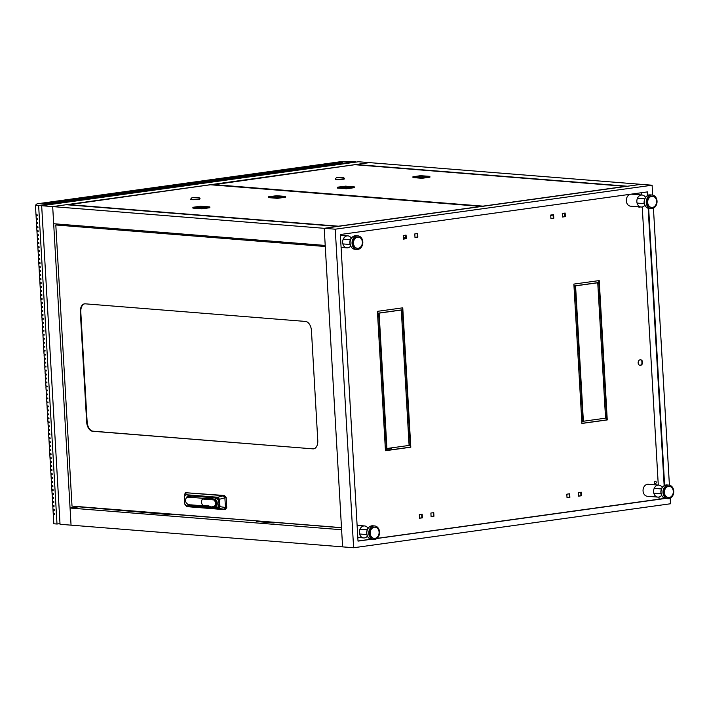 <?xml version="1.0" encoding="UTF-8"?>
<svg xmlns="http://www.w3.org/2000/svg" width="709" height="709" viewBox="0 0 709 709"><rect width="100%" height="100%" fill="white"/><g stroke="black" fill="none" stroke-linecap="round" stroke-linejoin="round"><path stroke-width="1.06" d="M84.743 303.815A8.827 5.326 82.1 0 0 80.799 312.084L87.136 421.988A8.827 5.326 -97.9 0 0 93.03 431.178L312.899 448.859A8.827 5.326 82.1 0 0 313.608 448.841A8.827 5.326 82.1 0 0 317.783 440.528L311.446 330.633A8.827 5.326 -97.9 0 0 305.552 321.443L85.204 303.824A8.827 5.326 82.1 0 0 84.504 303.842A8.827 5.326 82.1 0 0 80.33 312.146L86.666 422.05A8.827 5.326 -97.9 0 0 92.551 431.24L312.899 448.859M313.848 448.797A8.827 5.326 82.1 0 1 313.378 448.797M60.717 224.292L55.807 224.975L72.017 506.093L341.49 527.647M55.807 224.975L325.28 246.519M216.537 497.94L191.2 496.087L216.537 497.94A4.812 2.907 82.1 0 1 219.755 502.956A4.812 2.907 82.1 0 1 217.477 507.484L216.679 507.6A4.812 2.907 82.1 0 1 216.298 507.609L213.347 507.369M190.872 505.402L189.418 505.287A4.812 2.907 -97.9 0 1 187.619 504.214M191.997 495.981L188.869 495.733A4.812 2.907 -97.9 0 0 188.488 495.742A4.812 2.907 -97.9 0 0 186.538 497.7M184.278 496.424L184.712 503.851L186.449 505.845L218.434 508.397L219.967 506.669L219.533 499.242L217.796 497.248L185.811 494.696L184.278 496.424L184.491 494.04M213.285 499.872A0.603 0.479 -85.4 0 1 213.728 499.207L212.354 498.507L211.61 499.03A1.205 0.727 -97.9 0 0 212.319 499.792L213.285 499.872A3.226 1.95 82.1 0 1 215.439 503.239A3.226 1.95 82.1 0 1 213.657 506.279L212.691 506.208A0.603 0.479 94.6 0 0 213.196 506.74L214.003 506.802M211.938 498.542L208.747 498.808A0.603 0.479 82.4 0 0 208.349 499.464L211.61 499.03M208.721 505.898A0.603 0.461 106.1 0 0 209.031 506.412A0.603 0.479 -85.4 0 1 208.623 505.88A1.205 0.727 82.1 0 1 208.721 505.898L212.877 507.484L212.443 507.343L213.134 506.74M212.319 499.792A0.603 0.479 94.6 0 1 212.762 499.136L213.232 499.065L212.824 498.259L212.345 498.33L212.833 498.436M212.824 498.259L208.694 498.808L203.713 498.409A0.603 0.479 94.6 0 0 203.27 499.074A3.226 1.95 -97.9 0 0 201.489 502.123A3.226 1.95 -97.9 0 0 203.643 505.482A0.603 0.479 94.6 0 0 204.148 506.013L208.969 506.394M203.643 498.4A3.829 2.313 82.1 0 1 203.882 498.347A3.829 2.313 82.1 0 1 204.192 498.338L209.173 498.737M213.338 507.236L213.462 506.767M213.232 499.065L214.207 499.145A3.829 2.313 82.1 0 1 216.741 502.876A3.829 2.313 82.1 0 1 214.951 506.74A3.829 2.313 82.1 0 1 214.712 506.749M186.157 498.223L186.839 497.293A4.21 2.544 82.1 0 1 188.08 496.468A4.21 2.544 82.1 0 1 188.107 496.468L191.2 496.087L190.189 497.222L187.123 497.594A3.226 1.95 -97.9 0 0 186.157 498.223A3.226 1.95 -97.9 0 0 186.91 503.656A3.226 1.95 -97.9 0 0 187.495 503.957L191.749 505.65L212 507.263M187.495 503.957L188.585 504.764A4.21 2.544 82.1 0 1 187.823 504.365L186.91 503.656M214.951 506.74L214.472 506.802A3.829 2.313 82.1 0 1 214.162 506.811A0.603 0.479 -85.4 0 1 214.083 506.82L214.472 506.802A3.829 2.313 82.1 0 0 216.263 502.947A3.829 2.313 82.1 0 0 213.728 499.207L214.694 499.18A3.829 2.313 82.1 0 1 217.246 503.168A3.829 2.313 82.1 0 1 215.128 506.784L214.8 506.758M203.43 505.854L190.624 504.826M190.189 497.222L203.713 498.409A3.829 2.313 82.1 0 0 203.403 498.418C200.399 501.033 200.62 503.567 204.068 506.013L209.04 506.412A0.603 0.461 106.1 0 0 209.182 506.421L212.496 507.378M188.585 504.764L191.749 505.65M187.123 497.594L188.107 496.468L190.801 496.096A4.21 2.544 -97.9 0 0 190.774 496.096A4.21 2.544 -97.9 0 0 190.748 496.105M214.694 499.18L215.749 498.055A4.812 2.907 82.1 0 1 218.93 502.752A4.812 2.907 82.1 0 1 216.679 507.6M190.801 496.096L191.838 495.963M189.595 495.786A4.812 2.907 -97.9 0 0 189.019 496.344M184.925 504.728L186.813 506.634L223.938 509.603L225.471 507.874L224.877 497.656L223.131 495.662L185.652 492.711L224.398 495.494L226.144 497.479L226.738 507.697L225.205 509.425M218.434 508.397L225.568 509.416M185.811 494.696L186.006 492.702L184.482 494.421M390.845 448.735A1.205 0.727 -97.9 0 0 390.943 448.735A1.205 0.727 -97.9 0 0 391.51 447.875M641.964 363.363L641.84 361.12M386.6 448.549A1.205 0.727 82.1 0 1 386.033 449.417A1.205 0.727 82.1 0 1 385.935 449.417A1.205 0.727 82.1 0 1 385.43 449.081A1.205 0.727 82.1 0 1 385.386 449.01M385.262 447.414A1.205 0.727 82.1 0 1 385.705 447.033A1.205 0.727 82.1 0 1 386.37 447.476M385.43 449.081L385.35 448.965A1.001 0.603 -97.9 0 0 386.308 448.593M386.299 448.088A1.001 0.603 -97.9 0 0 385.262 447.459M552.284 214.836A4.609 2.783 82.1 0 1 551.31 215.306A4.609 2.783 82.1 0 1 550.937 215.314A4.609 2.783 82.1 0 1 550.742 215.288M67.798 204.555L338.485 226.198L481.074 206.408L210.387 184.765L67.816 204.83M285.302 196.455L285.266 197.27L285.293 196.411L276.607 195.711L268.436 196.81L277.219 197.527L285.222 196.473M277.777 197.501L277.822 198.298L285.266 197.27M277.822 198.298L277.263 198.325L277.219 197.527M268.525 196.836L268.569 197.634L277.263 198.325M209.722 206.948L209.696 207.755L209.722 206.895L200.47 206.23L192.866 207.303L201.64 208.021L209.651 206.957M202.207 207.994L202.251 208.792L209.696 207.755M202.251 208.792L201.693 208.818L201.64 208.021M192.954 207.32L192.999 208.118L201.693 208.818M190.774 199.034L190.801 199.433A4.609 0.487 -3.3 0 0 195.436 199.646A4.609 0.487 -3.3 0 0 200.009 198.901L199.991 198.502A4.609 0.487 176.7 0 1 195.409 199.247A4.609 0.487 176.7 0 1 190.774 199.034A4.609 0.487 176.7 0 1 190.801 198.981L191.926 197.731L198.697 197.341L191.926 197.731M198.697 197.341L199.956 198.449A4.609 0.487 176.7 0 1 199.991 198.502M193.654 197.51L196.978 197.634L193.654 197.51M195.542 207.338L200.558 207.737A8.464 0.895 -3.3 0 0 206.886 206.86L201.87 206.461L195.542 207.338M282.457 196.375L277.441 195.976L271.113 196.854L276.138 197.253A8.464 0.895 -3.3 0 0 282.457 196.375M201.932 207.622L201.87 206.461M277.503 197.137L277.441 195.976M212.292 184.5L482.98 206.142L625.568 186.352L354.881 164.71L212.319 184.916M429.787 176.408L429.76 177.215L429.787 176.355L420.534 175.681L413.019 176.78L421.704 177.472L429.716 176.417M422.272 177.454L422.316 178.251L429.76 177.215M422.316 178.251L421.749 178.269L421.704 177.472M413.019 176.78L413.063 177.578L421.749 178.269M354.216 186.892L354.19 187.699L354.216 186.839L345.522 186.148L337.511 187.203L346.134 187.965L354.146 186.91M346.692 187.938L346.745 188.736L354.19 187.699M346.745 188.736L346.178 188.762L346.134 187.965M337.44 187.273L337.484 188.062L346.178 188.762M335.268 178.978L335.295 179.377A4.609 0.487 -3.3 0 0 339.921 179.599A4.609 0.487 -3.3 0 0 344.503 178.845L344.477 178.446A4.609 0.487 176.7 0 1 339.903 179.2A4.609 0.487 176.7 0 1 335.268 178.978A4.609 0.487 176.7 0 1 335.295 178.925L336.421 177.675L343.191 177.285L336.421 177.675M343.191 177.285L344.45 178.393A4.609 0.487 176.7 0 1 344.477 178.446M338.14 177.454L341.472 177.578L338.14 177.454M340.036 187.282L345.053 187.69A8.464 0.895 -3.3 0 0 351.372 186.813L346.355 186.405L340.036 187.282M426.951 176.319L421.926 175.921L415.607 176.798L420.623 177.197A8.464 0.895 -3.3 0 0 426.951 176.319M346.426 187.575L346.355 186.405M421.997 177.082L421.926 175.921M38.632 205.477L355.501 161.501L339.957 161.785L37.036 203.829L35.45 205.229L35.999 214.783L37.222 214.88L37.267 215.678L36.044 215.58L36.23 218.762L37.453 218.859L37.497 219.657L36.274 219.56L36.46 222.75L37.683 222.848L37.728 223.645L36.505 223.548L36.691 226.729L37.914 226.827L37.958 227.624L36.735 227.527L36.921 230.709L38.144 230.806L38.189 231.604L36.965 231.506L37.152 234.697L38.375 234.794L38.419 235.583L37.196 235.485L37.382 238.676L38.605 238.773L38.649 239.571L37.426 239.474L37.612 242.655L38.835 242.753L38.88 243.55L37.657 243.453L37.834 246.635L39.066 246.741L39.11 247.53L37.887 247.432L38.064 250.623L39.287 250.72L39.341 251.518L38.118 251.42L38.295 254.602L39.518 254.699L39.571 255.497L38.339 255.4L38.525 258.581L39.748 258.679L39.793 259.476L38.57 259.379L38.756 262.569L39.979 262.667L40.023 263.464L38.8 263.367L38.986 266.549L40.209 266.646L40.253 267.444L39.03 267.346L39.217 270.528L40.44 270.625L40.484 271.423L39.261 271.325L39.447 274.516L40.67 274.613L40.714 275.402L39.491 275.305L39.677 278.495L40.9 278.593L40.945 279.39L39.722 279.293L39.908 282.474L41.131 282.572L41.175 283.37L39.952 283.272L40.129 286.454L41.361 286.56L41.406 287.349L40.183 287.251L40.36 290.442L41.592 290.539L41.636 291.337L40.413 291.239L40.59 294.421L41.813 294.519L41.866 295.316L40.635 295.219L40.821 298.4L42.044 298.498L42.097 299.295L40.865 299.198L41.051 302.388L42.274 302.486L42.318 303.284L41.095 303.186L41.282 306.368L42.505 306.465L42.549 307.263L41.326 307.165L41.512 310.347L42.735 310.445L42.779 311.242L41.556 311.145L41.742 314.335L42.965 314.433L43.01 315.221L41.787 315.124L41.973 318.314L43.196 318.412L43.24 319.21L42.017 319.112L42.203 322.294L43.426 322.391L43.471 323.189L42.248 323.091L42.434 326.273L43.657 326.379L43.701 327.168L42.478 327.071L42.655 330.261L43.887 330.359L43.931 331.156L42.708 331.059L42.886 334.24L44.109 334.338L44.162 335.135L42.939 335.038L43.116 338.22L44.339 338.317L44.392 339.115L43.16 339.017L43.346 342.208L44.57 342.305L44.614 343.103L43.391 343.005L43.577 346.187L44.8 346.284L44.844 347.082L43.621 346.985L43.807 350.166L45.03 350.264L45.075 351.061L43.852 350.964L44.038 354.154L45.261 354.252L45.305 355.041L44.082 354.943L44.268 358.134L45.491 358.231L45.536 359.029L44.312 358.931L44.499 362.113L45.722 362.21L45.766 363.008L44.543 362.911L44.729 366.092L45.952 366.198L45.996 366.987L44.773 366.89L44.959 370.08L46.182 370.178L46.227 370.975L45.004 370.878L45.181 374.06L46.413 374.157L46.457 374.955L45.234 374.857L45.411 378.039L46.634 378.136L46.688 378.934L45.465 378.836L45.642 382.027L46.865 382.124L46.918 382.922L45.686 382.825L45.872 386.006L47.095 386.104L47.14 386.901L45.917 386.804L46.103 389.985L47.326 390.083L47.37 390.881L46.147 390.783L46.333 393.974L47.556 394.071L47.6 394.86L46.377 394.762L46.564 397.953L47.787 398.05L47.831 398.848L46.608 398.75L46.794 401.932L48.017 402.03L48.061 402.827L46.838 402.73L47.024 405.911L48.247 406.018L48.292 406.806L47.069 406.709L47.255 409.899L48.478 409.997L48.522 410.795L47.299 410.697L47.476 413.879L48.708 413.976L48.753 414.774L47.53 414.676L47.707 417.858L48.939 417.956L48.983 418.753L47.76 418.656L47.937 421.846L49.16 421.944L49.213 422.741L47.982 422.644L48.168 425.825L49.391 425.923L49.444 426.721L48.212 426.623L48.398 429.805L49.621 429.902L49.665 430.7L48.442 430.602L48.629 433.793L49.852 433.89L49.896 434.679L48.673 434.582L48.859 437.772L50.082 437.87L50.126 438.667L48.903 438.57L49.089 441.751L50.312 441.849L50.357 442.646L49.134 442.549L49.32 445.731L50.543 445.837L50.587 446.626L49.364 446.528L49.55 449.719L50.773 449.816L50.818 450.614L49.595 450.516L49.781 453.698L51.004 453.795L51.048 454.593L49.825 454.496L50.002 457.677L51.234 457.775L51.278 458.572L50.055 458.475L50.233 461.665L51.465 461.763L51.509 462.56L50.286 462.463L50.463 465.645L51.686 465.742L51.739 466.54L50.507 466.442L50.694 469.624L51.917 469.721L51.961 470.519L50.738 470.421L50.924 473.612L52.147 473.709L52.191 474.498L50.968 474.401L51.154 477.591L52.377 477.689L52.422 478.486L51.199 478.389L51.385 481.571L52.608 481.668L52.652 482.466L51.429 482.368L51.615 485.55L52.838 485.656L52.883 486.445L51.66 486.347L51.846 489.538L53.069 489.635L53.113 490.433L51.89 490.336L52.076 493.517L53.299 493.615L53.343 494.412L52.12 494.315L52.306 497.496L53.529 497.594L53.574 498.392L52.351 498.294L52.528 501.485L53.76 501.582L53.804 502.38L52.581 502.282L52.758 505.464L53.981 505.561L54.035 506.359L52.812 506.261L52.989 509.443L54.212 509.541L54.265 510.338L53.033 510.241L53.219 513.431L54.442 513.529L54.487 514.317L53.264 514.22L53.822 523.783L57.004 524.031L38.632 205.477L35.45 205.229M355.501 161.501L355.537 162.166M54.088 513.493L53.264 514.22M53.857 509.514L53.033 510.241M53.627 505.535L52.812 506.261M53.405 501.555L52.581 502.282M53.175 497.567L52.351 498.294M52.945 493.588L52.12 494.315M52.714 489.609L51.89 490.336M52.484 485.621L51.66 486.347M52.253 481.641L51.429 482.368M52.023 477.662L51.199 478.389M51.792 473.674L50.968 474.401M51.562 469.695L50.738 470.421M51.332 465.716L50.507 466.442M51.11 461.736L50.286 462.463M50.88 457.748L50.055 458.475M50.649 453.769L49.825 454.496M50.419 449.79L49.595 450.516M50.188 445.801L49.364 446.528M49.958 441.822L49.134 442.549M49.727 437.843L48.903 438.57M49.497 433.855L48.673 434.582M49.267 429.876L48.442 430.602M49.036 425.896L48.212 426.623M48.806 421.917L47.982 422.644M48.584 417.929L47.76 418.656M48.354 413.95L47.53 414.676M48.123 409.97L47.299 410.697M47.893 405.982L47.069 406.709M47.663 402.003L46.838 402.73M47.432 398.024L46.608 398.75M47.202 394.036L46.377 394.762M46.971 390.056L46.147 390.783M46.741 386.077L45.917 386.804M46.51 382.098L45.686 382.825M46.28 378.11L45.465 378.836M46.058 374.13L45.234 374.857M45.828 370.151L45.004 370.878M45.598 366.163L44.773 366.89M44.543 362.911L45.367 362.184M44.312 358.931L45.137 358.205M44.082 354.943L44.906 354.216M43.852 350.964L44.676 350.237M43.621 346.985L44.445 346.258M43.391 343.005L44.215 342.279M43.16 339.017L43.985 338.29M42.939 335.038L43.763 334.311M42.708 331.059L43.533 330.332M42.478 327.071L43.302 326.344M42.248 323.091L43.072 322.365M42.017 319.112L42.841 318.385M41.787 315.124L42.611 314.397M41.556 311.145L42.38 310.418M41.326 307.165L42.15 306.439M41.095 303.186L41.92 302.459M40.865 299.198L41.689 298.471M40.635 295.219L41.459 294.492M40.413 291.239L41.237 290.513M40.183 287.251L41.007 286.525M39.952 283.272L40.776 282.545M39.722 279.293L40.546 278.566M39.491 275.305L40.316 274.578M39.261 271.325L40.085 270.599M39.03 267.346L39.855 266.619M38.8 263.367L39.624 262.64M38.57 259.379L39.394 258.652M38.339 255.4L39.163 254.673M38.118 251.42L38.933 250.694M37.887 247.432L38.711 246.705M37.657 243.453L38.481 242.726M37.426 239.474L38.251 238.747M37.196 235.485L38.02 234.759M36.965 231.506L37.79 230.779M36.735 227.527L37.559 226.8M36.505 223.548L37.329 222.821M36.274 219.56L37.098 218.833M36.044 215.58L36.868 214.854M59.999 523.623L57.004 524.031M191.625 182.638L197.005 183.073L191.634 182.78M220.144 178.686L225.524 179.111L220.144 178.819M248.655 174.724L254.044 175.158L248.664 174.866M188.452 183.082L193.841 183.516L188.461 183.223M216.972 179.12L222.36 179.554L216.981 179.262M245.491 175.167L250.88 175.593L245.5 175.3M185.288 183.525L190.668 183.95L185.297 183.658M213.799 179.563L219.187 179.997L213.808 179.705M242.318 175.602L247.707 176.036L242.327 175.743M182.116 183.959L187.504 184.393L182.124 184.101M210.635 180.006L216.023 180.432L210.644 180.139M239.155 176.045L244.543 176.479L239.163 176.186M178.952 184.402L184.331 184.827L178.952 184.544M207.462 180.44L212.851 180.875L207.471 180.582M235.982 176.488L241.37 176.913L235.991 176.621M175.779 184.836L181.167 185.271L175.788 184.978M204.298 180.884L209.687 181.309L204.307 181.025M232.818 176.922L238.197 177.356L232.827 177.064M172.606 185.279L177.994 185.714L172.615 185.421M201.126 181.318L206.514 181.752L201.134 181.46M229.645 177.365L235.033 177.791L229.654 177.507M169.442 185.723L174.831 186.148L169.451 185.855M197.962 181.761L203.35 182.195L197.971 181.903M226.481 177.808L231.861 178.234L226.49 177.941M166.269 186.157L171.658 186.591L166.278 186.299M194.789 182.204L200.177 182.63L194.798 182.337M223.308 178.243L228.697 178.677L223.317 178.384M337.378 162.414L342.766 162.84L337.387 162.547M334.214 162.848L339.602 163.283L334.223 162.99M331.041 163.292L336.429 163.726L331.05 163.433M327.877 163.735L333.265 164.16L327.886 163.868M324.704 164.169L330.093 164.603L324.713 164.311M321.54 164.612L326.92 165.037L321.549 164.754M318.368 165.046L323.756 165.481L318.376 165.188M315.204 165.489L320.583 165.924L315.213 165.631M312.031 165.933L317.419 166.358L312.04 166.066M308.867 166.367L314.247 166.801L308.867 166.509M305.694 166.81L311.083 167.244L305.703 166.952M302.521 167.253L307.91 167.678L302.53 167.386M299.358 167.687L304.746 168.122L299.366 167.829M296.185 168.13L301.573 168.556L296.194 168.272M293.021 168.565L298.409 168.999L293.03 168.707M289.848 169.008L295.236 169.442L289.857 169.15M286.684 169.451L292.073 169.876L286.693 169.584M283.511 169.885L288.9 170.32L283.52 170.027M280.347 170.328L285.727 170.763L280.356 170.47M277.175 170.772L282.563 171.197L277.184 170.904M274.011 171.206L279.39 171.64L274.02 171.348M270.838 171.649L276.226 172.074L270.847 171.791M267.674 172.083L273.054 172.517L267.674 172.225M264.501 172.526L269.89 172.961L264.51 172.668M261.337 172.969L266.717 173.395L261.337 173.102M258.165 173.404L263.553 173.838L258.173 173.545M254.992 173.847L260.38 174.272L255.001 173.989M251.828 174.29L257.216 174.715L251.837 174.423M133 191.953L127.611 191.527L133 191.953M129.836 192.396L124.447 191.962L129.836 192.396M126.663 192.839L121.274 192.405L126.663 192.839M123.499 193.273L118.111 192.848L123.499 193.273M120.326 193.717L114.938 193.282L120.326 193.717M117.162 194.151L111.774 193.725L117.162 194.151M113.989 194.594L108.601 194.16L113.989 194.594M110.817 195.037L105.437 194.603L110.817 195.037M107.653 195.471L102.264 195.046L107.653 195.471M104.48 195.914L99.1 195.48L104.48 195.914M101.316 196.358L95.928 195.923L101.316 196.358M98.143 196.792L92.764 196.366L98.143 196.792M94.979 197.235L89.591 196.801L94.979 197.235M91.807 197.669L86.418 197.244L91.807 197.669M88.643 198.112L83.254 197.678L88.643 198.112M85.47 198.555L80.082 198.121L85.47 198.555M82.306 198.99L76.918 198.564L82.306 198.99M79.133 199.433L73.745 198.999L79.133 199.433M75.969 199.876L70.581 199.442L75.969 199.876M72.797 200.31L67.408 199.885L72.797 200.31M69.633 200.753L64.244 200.319L69.633 200.753M66.46 201.188L61.071 200.762L66.46 201.188M63.287 201.631L57.908 201.196L63.287 201.631M60.123 202.074L54.735 201.64L60.123 202.074M56.95 202.508L51.571 202.083L56.95 202.508M53.787 202.951L48.398 202.517L53.787 202.951M50.614 203.386L45.234 202.96L50.614 203.386M47.45 203.829L42.061 203.403L47.45 203.829M161.519 188L156.131 187.566L161.519 188M158.355 188.434L152.967 188.009L158.355 188.434M155.182 188.878L149.794 188.443L155.182 188.878M152.01 189.321L146.63 188.886L152.01 189.321M148.846 189.755L143.457 189.33L148.846 189.755M145.673 190.198L140.293 189.764L145.673 190.198M142.509 190.632L137.121 190.207L142.509 190.632M139.336 191.076L133.957 190.641L139.336 191.076M136.172 191.519L130.784 191.084L136.172 191.519M167.856 187.114L162.467 186.689L167.856 187.114M164.692 187.557L159.303 187.123L164.692 187.557M670.165 498.25L670.484 503.771L353.614 547.747L335.251 229.193L652.112 185.217L641.096 184.34L627.474 186.228L355.927 164.515L369.549 162.627L52.688 206.603L71.051 525.156L60.035 524.279L41.671 205.725L324.226 228.316L641.096 184.34L358.532 161.749L41.671 205.725M640.342 359.755A2.809 2.216 -85.4 0 1 642.079 362.698A2.809 2.216 -85.4 0 1 639.89 365.321M564.665 213.117L564.86 216.591L562.494 216.919M553.1 214.721L553.295 218.195L550.928 218.532M417.158 233.589L417.362 237.063L414.995 237.391M405.592 235.193L405.796 238.667L403.43 238.995M421.687 514.326L421.89 517.8L419.524 518.128M433.252 512.722L433.456 516.196L431.09 516.524M569.194 493.854L569.389 497.328L567.023 497.656M580.76 492.25L580.955 495.724L578.588 496.052M639.491 206.895A1.303 1.028 -85.4 0 1 638.969 207.205M598.875 283.024L602.739 350.016L601.64 350.166M598.742 280.631L598.848 282.519L573.98 285.966M602.765 350.521L606.629 417.504L605.53 417.663M575.114 286.321L578.969 353.312L577.87 353.463M579.005 353.818L582.869 420.809L581.761 420.96M606.656 418.009L606.771 419.896L581.903 423.344M353.614 547.747L342.598 546.869L324.226 228.316L335.251 229.193M377.525 313.236L402.393 309.789L402.278 307.901M385.306 448.221L386.405 448.07L382.541 381.079M405.176 377.436L406.284 377.277L402.42 310.294M409.075 444.924L410.174 444.773L406.31 377.782M381.415 380.733L382.514 380.573L378.65 313.591M385.448 450.614L410.307 447.157L410.201 445.279M377.551 313.741L381.424 380.839L383.002 380.618L379.138 313.52L377.551 313.741M401.321 310.445L405.185 377.534L406.771 377.321L402.898 310.223L401.321 310.445M377.534 313.343L402.88 309.824L402.765 307.83L377.418 311.348L377.534 313.343M638.144 362.866A2.809 2.216 -85.4 0 1 640.581 359.764A2.809 2.216 -85.4 0 1 642.576 362.733A2.809 2.216 -85.4 0 1 640.138 365.357A2.809 2.216 -85.4 0 1 638.144 362.866M562.29 213.444L565.144 213.046L565.348 216.635L562.503 217.025L562.29 213.444M550.725 215.049L553.578 214.65L553.782 218.239L550.937 218.638L550.725 215.049M417.645 233.518L417.849 237.107L414.995 237.497L414.792 233.917L417.645 233.518M406.08 235.122L406.284 238.711L403.43 239.101L403.226 235.521L406.08 235.122M422.378 517.845L419.524 518.235L419.32 514.654L422.174 514.255L422.378 517.845L421.89 517.8M433.943 516.241L431.09 516.631L430.886 513.05L433.74 512.651L433.943 516.241L433.456 516.196M567.032 497.762L566.819 494.182L569.673 493.783L569.876 497.372L567.032 497.762M578.597 496.158L578.384 492.578L581.238 492.179L581.442 495.768L578.597 496.158M639.979 206.931A1.303 1.028 -85.4 0 1 638.508 206.815M654.221 482.457A1.303 1.028 -85.4 0 1 656.277 482.395A1.303 1.028 -85.4 0 1 654.221 482.457M657.855 497.106L647.326 496.265A6.018 4.759 -85.4 0 1 643.054 490.929A6.018 4.759 -85.4 0 1 648.283 484.274L658.812 485.116A6.018 4.759 94.6 0 0 653.583 491.771A6.018 4.759 94.6 0 0 657.855 497.106A6.018 4.759 94.6 0 0 661.586 495.343M641.122 207.028L630.602 206.186A6.018 4.759 -85.4 0 1 626.322 200.842A6.018 4.759 -85.4 0 1 631.559 194.186L642.088 195.028A6.018 4.759 94.6 0 0 636.85 201.684A6.018 4.759 94.6 0 0 641.122 207.028A6.018 4.759 94.6 0 0 644.853 205.264M597.776 283.175L599.362 282.953L603.226 350.051L601.64 350.273L597.776 283.175M599.22 280.569L599.335 282.554L573.989 286.073L573.873 284.087L599.22 280.569M607.117 417.548L605.539 417.769L601.666 350.671L603.253 350.45L607.117 417.548L606.629 417.504M574.006 286.471L575.593 286.259L579.466 353.348L577.879 353.569L574.006 286.471M577.897 353.968L579.483 353.747L583.356 420.845L581.77 421.066L577.897 353.968M607.143 417.947L607.259 419.932L581.912 423.45L581.797 421.465L607.143 417.947M641.423 192.724L641.556 194.984M642.248 206.948L658.28 485.071M658.971 497.027L659.104 499.225M386.901 448.106L383.028 381.017L381.442 381.238L385.315 448.327L386.405 448.07M405.211 377.932L409.075 445.03L410.662 444.809L406.798 377.72L405.211 377.932M385.448 450.72L410.803 447.202L410.688 445.208L385.333 448.726L385.448 450.72M652.112 185.217L652.679 195.099M653.432 208.162L669.411 485.186M647.902 195.294L647.707 191.855L340.347 234.511L358.018 541.118L371.091 539.301M376.869 538.503L665.299 498.471M664.625 485.373L648.655 208.402M358.018 541.011L370.807 539.239M377.028 538.37L664.891 498.365M664.156 485.621L648.168 208.286M647.432 195.533L647.22 191.917M607.259 419.932L606.771 419.896M583.356 420.845L582.869 420.809M579.466 353.348L578.969 353.312M599.335 282.554L598.848 282.519M603.226 350.051L602.739 350.016M368.006 528.276A6.018 4.759 94.6 0 0 364.603 525.945A6.018 4.759 94.6 0 0 359.366 532.601A6.018 4.759 94.6 0 0 363.646 537.936A6.018 4.759 94.6 0 0 367.368 536.181M351.274 238.197A6.018 4.759 94.6 0 0 347.871 235.867A6.018 4.759 94.6 0 0 342.642 242.522A6.018 4.759 94.6 0 0 346.914 247.858A6.018 4.759 94.6 0 0 350.645 246.094M645.491 197.359A6.018 4.759 94.6 0 0 642.088 195.028M662.215 487.446A6.018 4.759 94.6 0 0 658.812 485.116M581.442 495.768L580.955 495.724M569.876 497.372L569.389 497.328M406.284 238.711L405.796 238.667M417.849 237.107L417.362 237.063M553.782 218.239L553.295 218.195M565.348 216.635L564.86 216.591M402.88 309.824L402.393 309.789M406.771 377.321L406.284 377.277M410.662 444.809L410.174 444.773M383.002 380.618L382.514 380.573M410.803 447.202L410.307 447.157M325.218 245.438L53.671 223.725L52.688 206.603L66.309 204.715L337.856 226.428L324.226 228.316L325.218 245.438M70.067 508.034L341.605 529.747L342.598 546.869L71.051 525.156L70.067 508.034L78.814 506.82L167.723 514.459L170.133 514.122L259.264 521.071M276.483 522.444L273.763 522.941L256.623 521.567L259.033 521.23M276.483 522.56L341.499 527.753M153.357 512.598L153.392 513.272L167.918 514.433M273.949 522.914L259.432 521.753L259.388 521.08M404.6 238.836L403.412 238.827M384.065 426.765L385.173 426.632M385.2 427.093L384.092 427.164M408.118 428.466L409.066 428.537L408.136 428.67M409.27 429.175L408.162 429.087M408.145 428.865L409.244 428.715M384.101 427.341L385.217 427.43M408.171 429.264L409.279 429.353M384.136 427.935L385.253 428.023M408.207 429.858L409.315 429.946M384.925 422.404L383.844 422.316L383.649 418.833M408.73 419.746L407.613 419.657M384.659 417.823L383.551 417.734M384.934 422.502L383.817 422.413M383.613 418.833L384.73 418.922M408.738 419.852L407.622 419.763M384.668 417.929L383.551 417.84M385.102 426.623L385.129 427.102M357.23 248.274A5.619 4.44 -85.4 0 1 356.981 248.256A5.619 4.44 -85.4 0 1 355.404 247.751A5.619 4.44 -85.4 0 1 353.171 241.282A5.619 4.44 -85.4 0 1 357.877 237.063A5.619 4.44 -85.4 0 1 358.125 237.09M355.9 247.787A5.619 4.44 -85.4 0 1 353.658 241.317A5.619 4.44 -85.4 0 1 358.373 237.107A5.619 4.44 -85.4 0 1 362.352 243.054A5.619 4.44 -85.4 0 1 357.478 248.301A5.619 4.44 -85.4 0 1 355.9 247.787M354.97 248.841A6.815 5.388 -85.4 0 1 352.249 240.98A6.815 5.388 -85.4 0 1 357.974 235.867A6.815 5.388 -85.4 0 1 362.804 243.09A6.815 5.388 -85.4 0 1 356.893 249.462A6.815 5.388 -85.4 0 1 354.97 248.841M651.438 207.436A5.619 4.44 -85.4 0 1 651.199 207.427A5.619 4.44 -85.4 0 1 647.344 203.465A5.619 4.44 -85.4 0 1 649.072 197.386A5.619 4.44 -85.4 0 1 652.094 196.233A5.619 4.44 -85.4 0 1 652.333 196.26M649.559 197.421A5.619 4.44 -85.4 0 1 652.581 196.269A5.619 4.44 -85.4 0 1 656.561 202.225A5.619 4.44 -85.4 0 1 651.686 207.462A5.619 4.44 -85.4 0 1 647.831 203.51A5.619 4.44 -85.4 0 1 649.559 197.421M648.513 196.428A6.815 5.388 -85.4 0 1 652.191 195.037A6.815 5.388 -85.4 0 1 657.021 202.26A6.815 5.388 -85.4 0 1 651.101 208.623A6.815 5.388 -85.4 0 1 646.422 203.82A6.815 5.388 -85.4 0 1 648.513 196.428M373.953 538.353A5.619 4.44 -85.4 0 1 373.714 538.344A5.619 4.44 -85.4 0 1 369.735 532.388A5.619 4.44 -85.4 0 1 374.609 527.15A5.619 4.44 -85.4 0 1 374.848 527.177M377.223 537.227A5.619 4.44 -85.4 0 1 374.201 538.379A5.619 4.44 -85.4 0 1 370.222 532.432A5.619 4.44 -85.4 0 1 375.096 527.186A5.619 4.44 -85.4 0 1 378.952 531.147A5.619 4.44 -85.4 0 1 377.223 537.227M377.285 538.149A6.815 5.388 -85.4 0 1 373.616 539.54A6.815 5.388 -85.4 0 1 368.786 532.317A6.815 5.388 -85.4 0 1 374.707 525.945A6.815 5.388 -85.4 0 1 379.377 530.757A6.815 5.388 -85.4 0 1 377.285 538.149M668.17 497.523A5.619 4.44 -85.4 0 1 667.922 497.514A5.619 4.44 -85.4 0 1 663.943 491.559A5.619 4.44 -85.4 0 1 668.817 486.312A5.619 4.44 -85.4 0 1 669.066 486.347M670.882 486.87A5.619 4.44 -85.4 0 1 673.125 493.34A5.619 4.44 -85.4 0 1 668.41 497.55A5.619 4.44 -85.4 0 1 664.43 491.594A5.619 4.44 -85.4 0 1 669.305 486.356A5.619 4.44 -85.4 0 1 670.882 486.87M670.829 485.736A6.815 5.388 -85.4 0 1 673.55 493.597A6.815 5.388 -85.4 0 1 667.825 498.711A6.815 5.388 -85.4 0 1 662.995 491.479A6.815 5.388 -85.4 0 1 668.915 485.116A6.815 5.388 -85.4 0 1 670.829 485.736M93.03 431.178L92.551 431.24M87.136 421.988L86.666 422.05M80.799 312.084L80.33 312.146M209.217 498.737L208.694 498.808A0.603 0.479 -85.4 0 0 208.26 499.473A1.205 0.727 -97.9 0 0 208.349 499.464M203.27 499.074L208.26 499.473M208.623 505.88L203.643 505.482M212.062 506.855A1.205 0.727 82.1 0 1 212.691 506.208M213.117 506.74L214.083 506.82A0.603 0.479 -85.4 0 1 213.657 506.279M215.128 506.784L216.298 507.609M190.109 505.189L189.418 505.287M219.967 506.669L226.738 507.697M219.533 499.242L226.144 497.479M217.796 497.248L224.398 495.494M186.006 492.702L187.273 492.525M186.813 506.634L186.449 505.845M405.752 237.923L403.35 237.737M403.377 238.197L405.778 238.392M409.625 435.246L408.508 435.158M385.554 433.323L384.446 433.234L385.554 433.341M409.572 434.431L408.464 434.333M385.51 432.499L384.393 432.41M384.021 425.914L385.138 426.003M408.083 427.837L409.199 427.926L408.083 427.819M353.011 248.682A6.815 5.388 94.6 0 0 354.934 249.302L352.887 248.646C349.076 246.218 347.596 237.019 356.015 235.707A6.815 5.388 94.6 0 0 350.29 240.83A6.815 5.388 94.6 0 0 353.011 248.682M646.555 196.278A6.815 5.388 94.6 0 0 644.463 203.66A6.815 5.388 94.6 0 0 649.143 208.473C645.598 207.834 641.344 203.474 646.378 196.322L650.233 194.878A6.815 5.388 94.6 0 0 646.555 196.278M371.658 539.389C368.352 538.707 366.686 536.35 366.65 532.335C367.191 528.17 369.229 525.989 372.748 525.794A6.815 5.388 94.6 0 0 366.828 532.158A6.815 5.388 94.6 0 0 371.658 539.389L373.616 539.54M665.866 498.551C662.561 497.869 660.894 495.52 660.859 491.505C661.408 487.331 663.438 485.151 666.956 484.956A6.815 5.388 94.6 0 0 661.036 491.328A6.815 5.388 94.6 0 0 665.866 498.551L667.825 498.711M212.7 507.467L209.031 506.412M203.403 498.418L203.882 498.347M188.08 496.468L190.774 496.096M386.033 449.417L390.943 448.735M385.705 447.033L386.343 446.945M551.31 215.306L553.117 215.049M268.489 197.607L268.436 196.81M285.426 197.226L285.381 196.428M192.91 208.1L192.866 207.303M209.855 207.71L209.802 206.922M412.975 177.56L412.93 176.763M429.92 177.17L429.867 176.373M337.404 188.045L337.36 187.247M354.34 187.663L354.296 186.866M364.603 525.945L357.114 525.351M363.646 537.936L357.815 537.475M347.871 235.867L340.391 235.264M346.914 247.858L341.082 247.388M408.508 435.175L409.625 435.264M385.138 425.985L384.021 425.896M356.981 248.256L357.478 248.301M357.877 237.063L358.373 237.107M354.934 249.302L356.893 249.462M356.015 235.707L357.974 235.867M342.855 243.914L350.095 244.49M343.245 239.11L350.476 239.695M651.199 207.427L651.686 207.462M652.094 196.233L652.581 196.269M649.143 208.473L651.101 208.623M650.233 194.878L652.191 195.037M637.072 203.075L644.304 203.66M637.453 198.281L644.694 198.857M373.714 538.344L374.201 538.379M374.609 527.15L375.096 527.186M372.748 525.794L374.707 525.945M359.587 533.992L366.819 534.577M359.968 529.198L367.209 529.774M667.922 497.514L668.41 497.55M668.817 486.312L669.305 486.356M666.956 484.956L668.915 485.116M653.795 493.163L661.036 493.739M654.177 488.359L661.417 488.944"/></g></svg>
